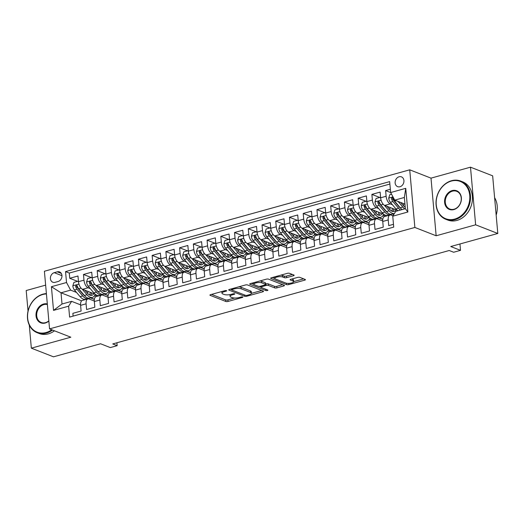 <?xml version="1.0" encoding="UTF-8"?>
<svg xmlns="http://www.w3.org/2000/svg" width="524" height="524" viewBox="0 0 524 524"><rect width="100%" height="100%" fill="white"/><g stroke="black" fill="none" stroke-linecap="round" stroke-linejoin="round"><path stroke-width="0.79" d="M226.525 290.637A1.127 0.341 174.9 0 0 224.973 290.663L210.648 294.639A1.611 0.485 174.9 0 0 209.914 295.123A1.611 0.485 174.9 0 0 210.17 295.353L225.837 301.47A1.611 0.485 174.9 0 0 228.051 301.438L242.376 297.462A1.127 0.341 174.9 0 0 242.894 297.121A1.127 0.341 174.9 0 0 242.71 296.964A1.127 0.341 174.9 0 0 241.158 296.984L239.304 297.501A5.155 1.559 174.9 0 1 232.204 297.612L230.901 297.101A5.155 1.559 174.9 0 1 230.082 296.361A5.155 1.559 174.9 0 1 232.433 294.816L234.287 294.298A1.127 0.341 174.9 0 0 234.798 293.964A1.127 0.341 174.9 0 0 234.621 293.8A1.127 0.341 174.9 0 0 233.069 293.826L231.215 294.337A5.155 1.559 174.9 0 1 224.115 294.449L222.805 293.938A5.155 1.559 174.9 0 1 221.986 293.198A5.155 1.559 174.9 0 1 224.338 291.652L226.191 291.134A1.127 0.341 174.9 0 0 226.702 290.8A1.127 0.341 174.9 0 0 226.525 290.637M399.085 176.771A5.253 4.277 -68.7 0 0 395.181 181.579A5.253 4.277 -68.7 0 0 397.618 186.642A5.253 4.277 -68.7 0 0 399.976 186.741A5.253 4.277 -68.7 0 0 403.88 181.926A5.253 4.277 -68.7 0 0 401.443 176.863A5.253 4.277 -68.7 0 0 399.085 176.771M293.42 275.755A1.611 0.485 174.9 0 0 294.154 275.27A1.611 0.485 174.9 0 0 293.899 275.041L289.503 273.325A1.611 0.485 174.9 0 0 287.29 273.358L271.38 277.779A1.611 0.485 174.9 0 0 270.646 278.257A1.611 0.485 174.9 0 0 270.901 278.493L286.569 284.611A1.611 0.485 174.9 0 0 288.783 284.578L304.693 280.163A1.611 0.485 174.9 0 0 305.427 279.678A1.611 0.485 174.9 0 0 305.171 279.449L299.859 277.373A1.611 0.485 174.9 0 0 297.645 277.406L290.833 279.299A1.611 0.485 174.9 0 0 290.099 279.777A1.611 0.485 174.9 0 0 290.355 280.012L292.988 281.041A4.31 1.303 174.9 0 1 293.676 281.657A4.31 1.303 174.9 0 1 290.65 283.189A4.31 1.303 174.9 0 1 285.776 283.039L275.467 279.01A4.31 1.303 174.9 0 1 274.779 278.395A4.31 1.303 174.9 0 1 277.805 276.862A4.31 1.303 174.9 0 1 282.678 277.013L284.394 277.681A1.611 0.485 174.9 0 0 286.615 277.648L293.42 275.755L293.342 274.825M29.285 325.083L31.342 348.165L53.507 356.824L100.549 343.764L110.302 347.576L117.166 345.67L112.732 343.934L449.212 250.511L453.646 252.247L460.517 250.341L459.948 243.981M475.635 224.809L470.493 167.176L431.003 178.14L436.151 235.774L475.635 224.809L497.8 233.468L450.764 246.529L460.517 250.341M436.151 235.774L414.87 227.455L49.551 328.889L44.402 271.255L409.729 169.822L414.87 227.455M31.342 348.165L70.825 337.201L49.551 328.889M247.577 284.964A1.611 0.485 174.9 0 0 245.363 284.997L229.453 289.418A1.611 0.485 174.9 0 0 228.719 289.896A1.611 0.485 174.9 0 0 228.975 290.132L244.643 296.25A1.611 0.485 174.9 0 0 246.863 296.217L262.766 291.803A1.611 0.485 174.9 0 0 263.5 291.318A1.611 0.485 174.9 0 0 263.245 291.089L247.577 284.964M250.42 283.595L266.323 279.181A1.611 0.485 174.9 0 1 268.543 279.148L284.204 285.266A1.611 0.485 174.9 0 1 284.466 285.495A1.611 0.485 174.9 0 1 283.733 285.98L276.921 287.873A1.611 0.485 174.9 0 1 274.707 287.905L268.353 285.423A1.611 0.485 174.9 0 0 266.133 285.456L261.614 286.713A1.611 0.485 174.9 0 0 260.88 287.191A1.611 0.485 174.9 0 0 261.135 287.427L267.751 290.008A1.127 0.341 174.9 0 1 267.934 290.172A1.127 0.341 174.9 0 1 267.142 290.571A1.127 0.341 174.9 0 1 265.865 290.532L249.941 284.309A1.611 0.485 174.9 0 1 249.686 284.08A1.611 0.485 174.9 0 1 250.42 283.595M470.493 167.176L492.658 175.835L497.8 233.468M45.647 285.135L26.2 290.532L28.034 311.066M390.347 189.262L385.618 190.579L390.655 192.55L405.746 188.326L407.862 212.004L392.751 216.196L393.727 227.102L69.607 317.092L68.637 306.186L53.527 310.385L51.418 286.707L66.522 282.515L70.622 290.126L76.517 292.431M392.397 204.727L390.229 203.882A6.563 3.249 -105.5 0 1 386.123 196.264L380.634 197.79L380.123 192.105L371.883 194.391L379.749 197.463M378.662 208.539L376.494 207.694A6.563 3.249 -105.5 0 1 372.387 200.076L366.898 201.602L366.387 195.917L358.147 198.203L366.014 201.275M364.927 212.358L362.759 211.506A6.563 3.249 -105.5 0 1 358.658 203.888L353.163 205.415L352.659 199.729L344.412 202.022L352.279 205.094M351.191 216.17L349.023 215.318A6.563 3.249 -105.5 0 1 344.923 207.707L339.428 209.227L338.923 203.541L330.683 205.834L338.543 208.906M337.463 219.982L335.294 219.137A6.563 3.249 -105.5 0 1 331.188 211.519L325.692 213.045L325.188 207.36L316.948 209.646L324.808 212.718M323.727 223.794L321.559 222.949A6.563 3.249 -105.5 0 1 317.452 215.331L311.963 216.857L311.452 211.172L303.213 213.458L311.079 216.53M309.992 227.606L307.824 226.761A6.563 3.249 -105.5 0 1 303.724 219.143L298.228 220.669L297.717 214.984L289.477 217.27L297.344 220.342M296.257 231.418L294.088 230.573A6.563 3.249 -105.5 0 1 289.988 222.955L284.493 224.482L283.988 218.796L275.748 221.082L283.608 224.154M282.528 235.237L280.353 234.385A6.563 3.249 -105.5 0 1 276.253 226.768L270.757 228.294L270.253 222.608L262.013 224.901L269.873 227.973M268.792 239.049L266.624 238.197A6.563 3.249 -105.5 0 1 262.517 230.586L257.029 232.106L256.518 226.42L248.278 228.713L256.144 231.785M255.057 242.861L252.889 242.016A6.563 3.249 -105.5 0 1 248.789 234.398L243.293 235.924L242.782 230.239L234.542 232.525L242.409 235.597M241.322 246.673L239.154 245.828A6.563 3.249 -105.5 0 1 235.053 238.21L229.558 239.737L229.054 234.051L220.814 236.337L228.674 239.409M227.586 250.485L225.418 249.64A6.563 3.249 -105.5 0 1 221.318 242.023L215.823 243.549L215.318 237.863L207.078 240.149L214.938 243.221M213.858 254.297L211.689 253.452A6.563 3.249 -105.5 0 1 207.583 245.835L202.094 247.361L201.583 241.675L193.343 243.961L201.203 247.033M200.122 258.116L197.954 257.264A6.563 3.249 -105.5 0 1 193.847 249.647L188.358 251.173L187.847 245.487L179.608 247.78L187.474 250.852M186.387 261.928L184.219 261.076A6.563 3.249 -105.5 0 1 180.118 253.465L174.623 254.985L174.112 249.3L165.872 251.592L173.739 254.664M172.651 265.74L170.483 264.889A6.563 3.249 -105.5 0 1 166.383 257.277L160.888 258.804L160.383 253.118L152.143 255.404L160.003 258.476M158.923 269.552L156.748 268.707A6.563 3.249 -105.5 0 1 152.648 261.09L147.152 262.616L146.648 256.93L138.408 259.216L146.268 262.288M145.187 273.364L143.019 272.519A6.563 3.249 -105.5 0 1 138.912 264.902L133.423 266.428L132.913 260.742L124.673 263.028L132.539 266.1M131.452 277.176L129.284 276.331A6.563 3.249 -105.5 0 1 125.184 268.714L119.688 270.24L119.177 264.555L110.937 266.84L118.804 269.912M117.717 280.988L115.549 280.144A6.563 3.249 -105.5 0 1 111.448 272.526L105.953 274.052L105.448 268.367L97.209 270.659L105.069 273.731M103.981 284.807L101.813 283.956A6.563 3.249 -105.5 0 1 97.713 276.344L92.217 277.864L91.713 272.179L83.473 274.471L83.978 280.157A6.563 3.249 74.5 0 0 88.084 287.768L90.252 288.619M91.333 277.543L83.473 274.471M73.118 316.116L72.869 313.326L81.109 311.04L80.598 305.354A6.563 3.249 74.5 0 1 82.392 300.416L87.881 298.896A6.563 3.249 74.5 0 0 86.093 303.828L86.598 309.514L94.837 307.228L94.333 301.542A6.563 3.249 74.5 0 1 96.121 296.604L101.617 295.077A6.563 3.249 -105.5 0 1 102.815 295.176L108.029 297.213M101.617 295.077A6.563 3.249 -105.5 0 0 99.829 300.016L100.333 305.702L108.573 303.416L108.068 297.73A6.563 3.249 74.5 0 1 109.857 292.792L115.352 291.265A6.563 3.249 -105.5 0 1 116.551 291.357L121.765 293.394M115.352 291.265A6.563 3.249 -105.5 0 0 113.557 296.204L114.068 301.889L122.308 299.604L121.797 293.918A6.563 3.249 74.5 0 1 123.592 288.979L129.087 287.453A6.563 3.249 -105.5 0 1 130.286 287.545L135.5 289.582M129.087 287.453A6.563 3.249 -105.5 0 0 127.293 292.392L127.804 298.077L136.043 295.791L135.533 290.106A6.563 3.249 74.5 0 1 137.327 285.167L142.816 283.641A6.563 3.249 -105.5 0 1 144.021 283.733L149.235 285.77M142.816 283.641A6.563 3.249 -105.5 0 0 141.028 288.58L141.532 294.265L149.772 291.973L149.268 286.287A6.563 3.249 74.5 0 1 151.056 281.355L156.552 279.829A6.563 3.249 -105.5 0 1 157.75 279.921L162.971 281.958M156.552 279.829A6.563 3.249 -105.5 0 0 154.763 284.768L155.268 290.453L163.508 288.161L163.003 282.475A6.563 3.249 74.5 0 1 164.791 277.537L170.287 276.017A6.563 3.249 -105.5 0 1 171.486 276.109L176.699 278.146M170.287 276.017A6.563 3.249 -105.5 0 0 168.492 280.949L169.003 286.635L177.243 284.349L176.739 278.663A6.563 3.249 74.5 0 1 178.527 273.724L184.022 272.198A6.563 3.249 -105.5 0 1 185.221 272.297L190.435 274.334M184.022 272.198A6.563 3.249 -105.5 0 0 182.228 277.137L182.738 282.822L190.978 280.537L190.467 274.851A6.563 3.249 74.5 0 1 192.262 269.912L197.751 268.386A6.563 3.249 -105.5 0 1 198.956 268.478L204.17 270.515M197.751 268.386A6.563 3.249 -105.5 0 0 195.963 273.325L196.474 279.01L204.714 276.724L204.203 271.039A6.563 3.249 74.5 0 1 205.998 266.1L211.486 264.574A6.563 3.249 -105.5 0 1 212.685 264.666L217.905 266.703M211.486 264.574A6.563 3.249 -105.5 0 0 209.698 269.513L210.203 275.198L218.442 272.912L217.938 267.227A6.563 3.249 74.5 0 1 219.726 262.288L225.222 260.762A6.563 3.249 -105.5 0 1 226.42 260.854L231.634 262.891M225.222 260.762A6.563 3.249 -105.5 0 0 223.434 265.701L223.938 271.386L232.178 269.094L231.673 263.408A6.563 3.249 74.5 0 1 233.462 258.476L238.957 256.95A6.563 3.249 -105.5 0 1 240.156 257.042L245.37 259.079M238.957 256.95A6.563 3.249 -105.5 0 0 237.162 261.889L237.673 267.574L245.913 265.282L245.402 259.596A6.563 3.249 74.5 0 1 247.197 254.657L252.692 253.138A6.563 3.249 -105.5 0 1 253.891 253.23L259.105 255.267M252.692 253.138A6.563 3.249 -105.5 0 0 250.898 258.07L251.409 263.755L259.649 261.469L259.138 255.784A6.563 3.249 74.5 0 1 260.932 250.845L266.421 249.319A6.563 3.249 -105.5 0 1 267.62 249.417L272.84 251.454M266.421 249.319A6.563 3.249 -105.5 0 0 264.633 254.258L265.137 259.943L273.377 257.657L272.873 251.972A6.563 3.249 74.5 0 1 274.661 247.033L280.157 245.507A6.563 3.249 -105.5 0 1 281.355 245.599L286.576 247.642M280.157 245.507A6.563 3.249 -105.5 0 0 278.368 250.446L278.873 256.131L287.113 253.845L286.608 248.16A6.563 3.249 74.5 0 1 288.397 243.221L293.892 241.695A6.563 3.249 -105.5 0 1 295.091 241.787L300.304 243.824M293.892 241.695A6.563 3.249 -105.5 0 0 292.097 246.634L292.608 252.319L300.848 250.033L300.344 244.348A6.563 3.249 74.5 0 1 302.132 239.409L307.627 237.883A6.563 3.249 -105.5 0 1 308.826 237.975L314.04 240.012M307.627 237.883A6.563 3.249 -105.5 0 0 305.833 242.822L306.344 248.507L314.583 246.214L314.072 240.529A6.563 3.249 74.5 0 1 315.867 235.597L321.356 234.071A6.563 3.249 -105.5 0 1 322.561 234.163L327.775 236.2M321.356 234.071A6.563 3.249 -105.5 0 0 319.568 239.01L320.072 244.695L328.319 242.402L327.808 236.717A6.563 3.249 74.5 0 1 329.596 231.778L335.091 230.259A6.563 3.249 -105.5 0 1 336.29 230.35L341.51 232.387M335.091 230.259A6.563 3.249 -105.5 0 0 333.303 235.191L333.808 240.876L342.048 238.59L341.543 232.905A6.563 3.249 74.5 0 1 343.331 227.966L348.827 226.44A6.563 3.249 -105.5 0 1 350.025 226.538L355.239 228.575M348.827 226.44A6.563 3.249 -105.5 0 0 347.039 231.379L347.543 237.064L355.783 234.778L355.279 229.093A6.563 3.249 74.5 0 1 357.067 224.154L362.562 222.628A6.563 3.249 -105.5 0 1 363.761 222.72L368.975 224.763M362.562 222.628A6.563 3.249 -105.5 0 0 360.767 227.567L361.278 233.252L369.518 230.966L369.007 225.281A6.563 3.249 74.5 0 1 370.802 220.342L376.298 218.816A6.563 3.249 -105.5 0 1 377.496 218.908L382.71 220.945M376.298 218.816A6.563 3.249 -105.5 0 0 374.503 223.755L375.014 229.44L383.254 227.154L382.743 221.469A6.563 3.249 74.5 0 1 384.537 216.53L390.026 215.004A6.563 3.249 -105.5 0 1 391.225 215.095L393.007 215.79M380.634 197.79A6.563 3.249 74.5 0 0 384.734 205.408L397.369 210.347M366.898 201.602A6.563 3.249 74.5 0 0 370.999 209.22L383.634 214.159M387.092 215.508L387.557 215.692M392.679 214.015L393.825 214.467M353.163 205.415A6.563 3.249 74.5 0 0 357.263 213.032L369.905 217.971A12.55 6.216 74.5 0 1 367.088 221.121A12.55 6.216 74.5 0 1 361.639 218.482L359.025 219.209L353.379 212.541A4.349 2.155 -105.5 0 1 351.977 209.639L350.884 208.919L350.333 210.098A4.349 2.155 74.5 0 0 351.735 212.999L357.381 219.667A12.55 6.216 74.5 0 0 362.831 222.307A12.55 6.216 74.5 0 0 363.623 221.96M373.357 219.32L373.822 219.504M382.703 220.669L382.284 220.781M378.944 217.833L382.782 219.327M339.428 209.227A6.563 3.249 74.5 0 0 343.534 216.844L356.169 221.783M359.621 223.132L360.093 223.316M368.968 224.482L368.555 224.593M365.208 221.645L369.047 223.145M325.692 213.045A6.563 3.249 74.5 0 0 329.799 220.656L342.434 225.595M345.886 226.944L346.357 227.128M355.233 228.294L354.82 228.412M351.473 225.458L355.311 226.958M311.963 216.857A6.563 3.249 74.5 0 0 316.064 224.475L328.699 229.407A12.55 6.216 74.5 0 1 325.889 232.564A12.55 6.216 74.5 0 1 320.439 229.925L317.826 230.652L312.18 223.984A4.349 2.155 -105.5 0 1 310.778 221.076L309.684 220.362L309.127 221.534A4.349 2.155 74.5 0 0 310.529 224.442L316.182 231.104A12.55 6.216 74.5 0 0 321.631 233.743A12.55 6.216 74.5 0 0 322.424 233.403M332.157 230.757L332.622 230.94M341.497 232.106L341.085 232.224M337.744 229.27L341.576 230.77M298.228 220.669A6.563 3.249 74.5 0 0 302.328 228.287L314.963 233.219M318.422 234.575L318.887 234.752M327.769 235.918L327.349 236.036M324.009 233.082L327.847 234.582M284.493 224.482A6.563 3.249 74.5 0 0 288.593 232.099L301.235 237.038A12.55 6.216 74.5 0 1 298.425 240.189A12.55 6.216 74.5 0 1 292.968 237.549L290.362 238.276L284.715 231.608A4.349 2.155 -105.5 0 1 283.307 228.706L282.213 227.986L281.663 229.158A4.349 2.155 74.5 0 0 283.065 232.067L288.711 238.734A12.55 6.216 74.5 0 0 294.167 241.368A12.55 6.216 74.5 0 0 294.96 241.027M304.686 238.387L305.151 238.571M314.033 239.73L313.621 239.848M310.274 236.894L314.112 238.394M270.757 228.294A6.563 3.249 74.5 0 0 274.864 235.911L287.499 240.85M290.951 242.199L291.423 242.383M300.298 243.549L299.885 243.66M296.538 240.713L300.376 242.206M257.029 232.106A6.563 3.249 74.5 0 0 261.129 239.723L273.764 244.662M277.222 246.011L277.687 246.195M286.562 247.361L286.15 247.472M282.809 244.525L286.641 246.025M243.293 235.924A6.563 3.249 74.5 0 0 247.393 243.536L260.028 248.474A12.55 6.216 74.5 0 1 257.219 251.625A12.55 6.216 74.5 0 1 251.769 248.992L249.155 249.712L243.509 243.044A4.349 2.155 -105.5 0 1 242.108 240.143L241.014 239.429L240.457 240.601A4.349 2.155 74.5 0 0 241.865 243.503L247.511 250.171A12.55 6.216 74.5 0 0 252.961 252.81A12.55 6.216 74.5 0 0 253.754 252.463M263.487 249.824L263.952 250.007M272.834 251.173L272.414 251.284M269.074 248.337L272.906 249.837M229.558 239.737A6.563 3.249 74.5 0 0 233.658 247.354L246.3 252.286M249.752 253.636L250.217 253.819M259.098 254.985L258.679 255.103M255.339 252.149L259.177 253.649M215.823 243.549A6.563 3.249 74.5 0 0 219.929 251.166L232.564 256.098M236.016 257.454L236.488 257.631M245.363 258.797L244.95 258.915M241.603 255.961L245.442 257.461M202.094 247.361A6.563 3.249 74.5 0 0 206.194 254.978L218.829 259.917M222.287 261.266L222.752 261.45M231.628 262.609L231.215 262.727M227.868 259.773L231.706 261.273M188.358 251.173A6.563 3.249 74.5 0 0 192.459 258.791L205.094 263.729M208.552 265.079L209.017 265.262M217.892 266.428L217.48 266.539M214.139 263.592L217.971 265.085M174.623 254.985A6.563 3.249 74.5 0 0 178.723 262.603L191.358 267.541M194.817 268.891L195.282 269.074M204.163 270.24L203.744 270.351M200.404 267.404L204.242 268.904M160.888 258.804A6.563 3.249 74.5 0 0 164.995 266.415L177.629 271.353A12.55 6.216 74.5 0 1 174.82 274.504A12.55 6.216 74.5 0 1 169.363 271.871L166.756 272.591L161.11 265.923A4.349 2.155 -105.5 0 1 159.702 263.022L158.608 262.308L158.058 263.48A4.349 2.155 74.5 0 0 159.46 266.382L165.106 273.05A12.55 6.216 74.5 0 0 170.562 275.69A12.55 6.216 74.5 0 0 171.355 275.342M181.081 272.703L181.553 272.886M190.428 274.052L190.016 274.163M186.668 271.216L190.507 272.716M147.152 262.616A6.563 3.249 74.5 0 0 151.259 270.233L163.894 275.166M167.346 276.515L167.818 276.698M176.693 277.864L176.28 277.982M172.933 275.028L176.771 276.528M133.423 266.428A6.563 3.249 74.5 0 0 137.524 274.045L150.159 278.978M153.617 280.333L154.082 280.51M162.957 281.676L162.545 281.794M159.204 278.84L163.036 280.34M119.688 270.24A6.563 3.249 74.5 0 0 123.788 277.858L136.423 282.796A12.55 6.216 74.5 0 1 133.613 285.947A12.55 6.216 74.5 0 1 128.164 283.307L125.55 284.034L119.904 277.366A4.349 2.155 -105.5 0 1 118.503 274.458L117.409 273.744L116.859 274.917A4.349 2.155 74.5 0 0 118.26 277.825L123.906 284.493A12.55 6.216 74.5 0 0 129.356 287.126A12.55 6.216 74.5 0 0 130.148 286.785M139.882 284.146L140.347 284.329M149.229 285.488L148.809 285.606M145.469 282.652L149.301 284.152M105.953 274.052A6.563 3.249 74.5 0 0 110.053 281.67L122.695 286.608M126.146 287.958L126.612 288.141M135.493 289.307L135.081 289.418M131.734 286.471L135.572 287.964M92.217 277.864A6.563 3.249 74.5 0 0 96.324 285.482L108.959 290.42A12.55 6.216 74.5 0 1 106.149 293.571A12.55 6.216 74.5 0 1 100.693 290.938L98.086 291.658L92.44 284.991A4.349 2.155 -105.5 0 1 91.038 282.089L89.938 281.368L89.388 282.547A4.349 2.155 74.5 0 0 90.79 285.449L96.436 292.117A12.55 6.216 74.5 0 0 101.892 294.757A12.55 6.216 74.5 0 0 102.684 294.409M112.411 291.77L112.883 291.953M121.758 293.119L121.345 293.23M117.998 290.283L121.837 291.783M55.105 282.331L58.125 281.493A5.083 4.14 -68.7 0 0 61.911 276.829A5.083 4.14 -68.7 0 0 59.546 271.923A5.083 4.14 -68.7 0 0 57.267 271.832L54.241 272.67A5.083 4.14 -68.7 0 0 50.461 277.334A5.083 4.14 -68.7 0 0 52.826 282.24A5.083 4.14 -68.7 0 0 55.105 282.331M392.751 216.196L395.744 211.355L405.36 208.683L404.358 197.469L394.742 200.135L390.642 192.524L389.666 181.618L65.546 271.609L66.522 282.515M104.269 294.095L108.101 295.595M389.882 184.048L69.273 273.063L69.738 278.283L77.978 275.997L78.489 281.683A6.563 3.249 74.5 0 0 82.589 289.294L95.224 294.233M98.682 295.582L99.147 295.765M108.023 296.931L107.61 297.043M94.3 301.025L89.08 298.988A6.563 3.249 74.5 0 0 87.881 298.896M390.026 215.004A6.563 3.249 -105.5 0 0 388.238 219.942L388.743 225.628L393.478 224.311M97.713 276.344L97.209 270.659M111.448 272.526L110.937 266.84M125.184 268.714L124.673 263.028M138.912 264.902L138.408 259.216M152.648 261.09L152.143 255.404M166.383 257.277L165.872 251.592M180.118 253.465L179.608 247.78M193.847 249.647L193.343 243.961M207.583 245.835L207.078 240.149M221.318 242.023L220.814 236.337M235.053 238.21L234.542 232.525M248.789 234.398L248.278 228.713M262.517 230.586L262.013 224.901M276.253 226.768L275.748 221.082M289.988 222.955L289.477 217.27M303.724 219.143L303.213 213.458M317.452 215.331L316.948 209.646M331.188 211.519L330.683 205.834M344.923 207.707L344.412 202.022M358.658 203.888L358.147 198.203M372.387 200.076L371.883 194.391M386.123 196.264L385.618 190.579M394.742 200.135L404.954 204.124M90.534 297.907L94.366 299.407M70.622 290.126L61.013 292.798L62.009 304.012L71.624 301.346L68.637 306.186M81.639 300.861L61.013 292.798L51.418 286.707M94.287 300.743L93.875 300.861M80.565 304.837L71.624 301.346M431.003 178.14L409.729 169.822M117.166 345.67L116.911 342.775M94.196 296.165L97.123 295.353M94.392 299.263L90.757 297.848M77.604 281.355L69.738 278.283M69.273 273.063L65.546 271.609M107.931 292.353L110.859 291.541M108.121 295.451L104.492 294.029M121.856 291.639L118.228 290.217M121.666 288.541L124.594 287.728M135.592 287.827L131.956 286.405M135.402 284.728L138.323 283.91M149.327 284.015L145.692 282.593M149.13 280.91L152.058 280.098M163.062 280.196L159.427 278.781M162.866 277.098L165.794 276.286M176.791 276.384L173.162 274.969M176.601 273.286L179.529 272.473M190.526 272.572L186.898 271.15M190.336 269.474L193.264 268.661M204.262 268.76L200.627 267.338M204.065 265.661L206.993 264.849M217.997 264.947L214.362 263.526M217.801 261.849L220.728 261.037M231.726 261.135L228.097 259.714M231.536 258.031L234.464 257.219M245.461 257.317L241.833 255.902M245.271 254.219L248.199 253.406M259.197 253.505L255.561 252.09M259.007 250.407L261.928 249.594M272.932 249.693L269.297 248.271M272.735 246.594L275.663 245.782M286.661 245.88L283.032 244.459M286.471 242.782L289.399 241.97M300.396 242.068L296.767 240.647M300.206 238.97L303.134 238.158M314.131 238.256L310.496 236.835M313.942 235.152L316.869 234.339M327.867 234.438L324.232 233.023M327.67 231.339L330.598 230.527M341.602 230.626L337.967 229.211M341.406 227.527L344.334 226.715M355.331 226.813L351.702 225.392M355.141 223.715L358.069 222.903M369.066 223.001L365.438 221.58M368.876 219.903L371.804 219.091M382.802 219.189L379.166 217.768M382.605 216.091L385.533 215.279M393.897 214.342L392.902 213.956M62.009 304.012L53.527 310.385M405.746 188.326L404.358 197.469M407.862 212.004L405.36 208.683M221.855 291.527A5.155 1.559 174.9 0 0 221.849 291.639L221.986 293.198M229.964 294.619A5.155 1.559 174.9 0 0 229.944 294.802L230.082 296.361M211.552 294.39L225.7 299.918A1.611 0.485 174.9 0 0 227.914 299.879L234.621 298.018M251.422 293.355L261.725 290.493M230.357 289.169L231.628 289.661M232.158 289.484A1.127 0.341 174.9 0 0 231.641 289.818A1.127 0.341 174.9 0 0 231.824 289.982L245.573 295.353A1.127 0.341 174.9 0 0 247.125 295.326L249.077 294.789A5.155 1.559 174.9 0 0 251.428 293.243A5.155 1.559 174.9 0 0 250.61 292.503L241.21 288.829A5.155 1.559 174.9 0 0 234.11 288.94L232.158 289.484L232.086 288.685M251.428 293.243L251.291 291.685A5.155 1.559 174.9 0 0 250.472 290.944L250.61 292.503M238.656 286.864A5.155 1.559 174.9 0 1 241.073 287.27L250.472 290.944M282.691 284.676L276.783 286.314L276.921 287.873M265.603 284.008L265.996 283.897A1.611 0.485 174.9 0 1 268.209 283.864L274.563 286.346A1.611 0.485 174.9 0 0 276.783 286.314M260.873 287.08L259.138 286.399M253.891 284.349L251.317 283.346M261.758 282.849A4.31 1.303 174.9 0 0 256.884 282.705A4.31 1.303 174.9 0 0 253.858 284.231A4.31 1.303 174.9 0 0 254.546 284.846L258.181 286.268A1.611 0.485 174.9 0 0 260.395 286.235L264.915 284.984A1.611 0.485 174.9 0 0 265.648 284.499A1.611 0.485 174.9 0 0 265.393 284.263L261.758 282.849L261.62 281.29A4.31 1.303 174.9 0 0 259.897 280.962M265.648 284.499L265.511 282.94A1.611 0.485 174.9 0 0 265.255 282.711L265.393 284.263M261.62 281.29L265.255 282.711M280.903 275.133A4.31 1.303 174.9 0 1 282.541 275.454L284.257 276.122A1.611 0.485 174.9 0 0 286.477 276.089L292.379 274.452M293.676 281.657L293.538 280.098A4.31 1.303 174.9 0 0 292.851 279.482L292.988 281.041M291.737 279.043L292.851 279.482M293.669 281.624L303.651 278.853M272.284 277.524L274.812 278.513M78.521 282.017L78.043 281.231L73.923 282.377L72.829 285.875A4.349 2.155 74.5 0 0 74.447 289.988L80.093 296.656A12.55 6.216 74.5 0 0 85.55 299.289L88.156 298.569A12.55 6.216 74.5 0 0 88.949 298.221M87.639 293.506A10.421 5.161 74.5 0 0 87.881 291.364M82.17 289.091L86.958 294.75A12.55 6.216 74.5 0 0 92.414 297.383A12.55 6.216 74.5 0 0 95.244 294.246M84.79 290.158L87.318 293.139A10.421 5.161 74.5 0 0 91.844 295.333A10.421 5.161 74.5 0 0 93.763 293.663M92.414 297.383L89.807 298.11A12.55 6.216 -105.5 0 1 84.351 295.471L78.705 288.803A4.349 2.155 -105.5 0 1 77.303 285.901L76.203 285.187L75.653 286.359A4.349 2.155 74.5 0 0 77.054 289.261L82.7 295.929A12.55 6.216 74.5 0 0 88.156 298.569M91.399 293.912A12.55 6.216 74.5 0 0 91.562 292.805M90.331 292.32A10.421 5.161 -105.5 0 1 89.447 294.953M84.626 295.791A10.421 5.161 -105.5 0 1 83.061 294.324L77.414 287.656A2.214 1.094 -105.5 0 1 76.93 286.857L75.653 286.359M90.442 295.339A10.421 5.161 74.5 0 0 91.759 292.877M78.043 281.231L78.462 281.395M46.433 293.964A20.017 16.303 -68.7 0 0 42.713 294.521A20.017 16.303 -68.7 0 0 27.654 318.179A20.017 16.303 -68.7 0 0 46.105 332.53A20.017 16.303 -68.7 0 0 51.778 329.76M52.518 330.048A20.508 16.703 111.3 0 1 46.413 333.1A20.508 16.703 111.3 0 1 37.211 332.727A20.508 16.703 111.3 0 1 27.68 312.946A20.508 16.703 111.3 0 1 42.935 294.161A20.508 16.703 111.3 0 1 46.4 293.597M48.85 321.042A10.008 8.148 111.3 0 1 45.254 323.026A10.008 8.148 111.3 0 1 36.032 315.848A10.008 8.148 111.3 0 1 43.564 304.025A10.008 8.148 111.3 0 1 47.324 303.966M47.376 304.523A9.517 7.749 -68.7 0 0 43.872 304.595A9.517 7.749 -68.7 0 0 36.791 313.313A9.517 7.749 -68.7 0 0 41.213 322.489A9.517 7.749 -68.7 0 0 45.483 322.66A9.517 7.749 -68.7 0 0 48.83 320.832M54.47 330.808A20.508 16.703 111.3 0 1 48.365 333.86A20.508 16.703 111.3 0 1 39.162 333.493L37.211 332.727M451.295 181.081A20.017 16.303 -68.7 0 0 436.237 204.733A20.017 16.303 -68.7 0 0 454.688 219.084A20.017 16.303 -68.7 0 0 469.746 195.432A20.017 16.303 -68.7 0 0 451.295 181.081M454.996 219.654A20.508 16.703 111.3 0 1 445.793 219.287A20.508 16.703 111.3 0 1 436.263 199.506A20.508 16.703 111.3 0 1 451.518 180.714A20.508 16.703 111.3 0 1 460.72 181.088A20.508 16.703 111.3 0 1 470.257 200.869A20.508 16.703 111.3 0 1 454.996 219.654M452.147 190.579A10.008 8.148 111.3 0 1 461.369 197.758A10.008 8.148 111.3 0 1 453.836 209.587A10.008 8.148 111.3 0 1 444.614 202.408A10.008 8.148 111.3 0 1 452.147 190.579M454.066 209.22A9.517 7.749 -68.7 0 0 461.146 200.502A9.517 7.749 -68.7 0 0 456.718 191.326A9.517 7.749 -68.7 0 0 452.454 191.155A9.517 7.749 -68.7 0 0 445.374 199.873A9.517 7.749 -68.7 0 0 449.795 209.05A9.517 7.749 -68.7 0 0 454.066 209.22M460.72 181.088L462.672 181.848A20.508 16.703 111.3 0 1 472.203 201.629A20.508 16.703 111.3 0 1 456.948 220.421A20.508 16.703 111.3 0 1 447.745 220.047L445.793 219.287M494.604 197.666A20.508 16.703 111.3 0 1 496.163 215.109M92.257 278.205L91.779 277.419L87.659 278.565L86.565 282.056A4.349 2.155 74.5 0 0 88.183 286.176L93.829 292.844A12.55 6.216 74.5 0 0 99.278 295.477L101.892 294.757M101.374 289.693A10.421 5.161 74.5 0 0 101.617 287.552M95.905 285.279L100.693 290.938M98.525 286.34L101.053 289.327A10.421 5.161 74.5 0 0 105.579 291.514A10.421 5.161 74.5 0 0 107.499 289.851M105.127 290.099A12.55 6.216 74.5 0 0 105.298 288.993M106.149 293.571L103.536 294.298A12.55 6.216 -105.5 0 1 98.086 291.658M104.066 288.508A10.421 5.161 -105.5 0 1 103.182 291.141M98.361 291.979A10.421 5.161 -105.5 0 1 96.796 290.512L91.15 283.844A2.214 1.094 -105.5 0 1 90.665 283.045L89.388 282.547M104.178 291.527A10.421 5.161 74.5 0 0 105.494 289.065M91.779 277.419L92.191 277.582M105.986 274.393L105.514 273.607L101.394 274.746L100.3 278.244A4.349 2.155 74.5 0 0 101.918 282.364L107.564 289.025A12.55 6.216 74.5 0 0 113.014 291.665L115.627 290.938A12.55 6.216 74.5 0 0 116.42 290.597M115.103 285.875A10.421 5.161 74.5 0 0 115.352 283.739M109.634 281.467L114.428 287.119A12.55 6.216 74.5 0 0 119.885 289.759A12.55 6.216 74.5 0 0 122.708 286.621M112.254 282.528L114.782 285.514A10.421 5.161 74.5 0 0 119.308 287.702A10.421 5.161 74.5 0 0 121.234 286.038M119.885 289.759L117.271 290.486A12.55 6.216 -105.5 0 1 111.822 287.846L106.175 281.178A4.349 2.155 -105.5 0 1 104.767 278.277L103.673 277.556L103.123 278.729A4.349 2.155 74.5 0 0 104.525 281.637L110.171 288.305A12.55 6.216 74.5 0 0 115.627 290.938M118.863 286.287A12.55 6.216 74.5 0 0 119.033 285.174M117.802 284.696A10.421 5.161 -105.5 0 1 116.911 287.329M112.097 288.161A10.421 5.161 -105.5 0 1 110.525 286.7L104.879 280.032A2.214 1.094 -105.5 0 1 104.4 279.233L103.123 278.729M117.907 287.715A10.421 5.161 74.5 0 0 119.23 285.252M105.514 273.607L105.927 273.764M119.721 270.581L119.249 269.794L115.129 270.934L114.035 274.432A4.349 2.155 74.5 0 0 115.647 278.545L121.293 285.213A12.55 6.216 74.5 0 0 126.749 287.853L129.356 287.126M128.839 282.063A10.421 5.161 74.5 0 0 129.081 279.927M123.369 277.654L128.164 283.307M125.989 278.716L128.518 281.702A10.421 5.161 74.5 0 0 133.044 283.89A10.421 5.161 74.5 0 0 134.969 282.226M132.598 282.469A12.55 6.216 74.5 0 0 132.768 281.362M133.613 285.947L131.007 286.667A12.55 6.216 -105.5 0 1 125.55 284.034M131.537 280.884A10.421 5.161 -105.5 0 1 130.646 283.517M125.832 284.349A10.421 5.161 -105.5 0 1 124.26 282.881L118.614 276.214A2.214 1.094 -105.5 0 1 118.129 275.414L116.859 274.917M131.642 283.903A10.421 5.161 74.5 0 0 132.965 281.44M119.249 269.794L119.662 269.952M133.456 266.762L132.985 265.976L128.858 267.122L127.764 270.62A4.349 2.155 74.5 0 0 129.382 274.733L135.028 281.401A12.55 6.216 74.5 0 0 140.484 284.041L143.091 283.314A12.55 6.216 74.5 0 0 143.884 282.973M142.574 278.251A10.421 5.161 74.5 0 0 142.816 276.109M137.105 273.836L141.893 279.495A12.55 6.216 74.5 0 0 147.349 282.135A12.55 6.216 74.5 0 0 150.178 278.997M139.725 274.904L142.253 277.89A10.421 5.161 74.5 0 0 146.779 280.078A10.421 5.161 74.5 0 0 148.705 278.408M147.349 282.135L144.742 282.855A12.55 6.216 -105.5 0 1 139.286 280.222L133.64 273.554A4.349 2.155 -105.5 0 1 132.238 270.646L131.144 269.932L130.587 271.104A4.349 2.155 74.5 0 0 131.989 274.013L137.635 280.681A12.55 6.216 74.5 0 0 143.091 283.314M146.334 278.657A12.55 6.216 74.5 0 0 146.497 277.55M145.266 277.072A10.421 5.161 -105.5 0 1 144.382 279.698M139.561 280.537A10.421 5.161 -105.5 0 1 137.995 279.069L132.349 272.401A2.214 1.094 -105.5 0 1 131.865 271.602L130.587 271.104M145.377 280.085A10.421 5.161 74.5 0 0 146.694 277.628M132.985 265.976L133.397 266.14M147.192 262.95L146.713 262.164L142.594 263.31L141.5 266.808A4.349 2.155 74.5 0 0 143.118 270.921L148.764 277.589A12.55 6.216 74.5 0 0 154.22 280.229L156.827 279.502A12.55 6.216 74.5 0 0 157.619 279.154M156.309 274.438A10.421 5.161 74.5 0 0 156.552 272.297M150.84 270.024L155.628 275.683A12.55 6.216 74.5 0 0 161.084 278.316A12.55 6.216 74.5 0 0 163.907 275.179M153.46 271.091L155.988 274.078A10.421 5.161 74.5 0 0 160.514 276.266A10.421 5.161 74.5 0 0 162.433 274.596M161.084 278.316L158.477 279.043A12.55 6.216 -105.5 0 1 153.021 276.403L147.375 269.742A4.349 2.155 -105.5 0 1 145.973 266.834L144.873 266.12L144.323 267.292A4.349 2.155 74.5 0 0 145.724 270.194L151.37 276.862A12.55 6.216 74.5 0 0 156.827 279.502M160.062 274.845A12.55 6.216 74.5 0 0 160.233 273.738M159.001 273.259A10.421 5.161 -105.5 0 1 158.117 275.886M153.296 276.724A10.421 5.161 -105.5 0 1 151.731 275.257L146.085 268.589A2.214 1.094 -105.5 0 1 145.6 267.79L144.323 267.292M159.113 276.272A10.421 5.161 74.5 0 0 160.429 273.816M146.713 262.164L147.133 262.327M160.927 259.138L160.449 258.352L156.329 259.498L155.235 262.996A4.349 2.155 74.5 0 0 156.853 267.109L162.499 273.777A12.55 6.216 74.5 0 0 167.949 276.41L170.562 275.69M170.045 270.626A10.421 5.161 74.5 0 0 170.287 268.484M164.575 266.212L169.363 271.871M167.189 267.279L169.717 270.26A10.421 5.161 74.5 0 0 174.25 272.454A10.421 5.161 74.5 0 0 176.169 270.784M173.798 271.032A12.55 6.216 74.5 0 0 173.968 269.925M174.82 274.504L172.206 275.231A12.55 6.216 -105.5 0 1 166.756 272.591M172.737 269.441A10.421 5.161 -105.5 0 1 171.852 272.074M167.032 272.912A10.421 5.161 -105.5 0 1 165.46 271.445L159.813 264.777A2.214 1.094 -105.5 0 1 159.335 263.978L158.058 263.48M172.841 272.46A10.421 5.161 74.5 0 0 174.165 270.004M160.449 258.352L160.861 258.515M174.656 255.326L174.184 254.54L170.064 255.686L168.97 259.177A4.349 2.155 74.5 0 0 170.582 263.297L176.228 269.965A12.55 6.216 74.5 0 0 181.684 272.598L184.291 271.877A12.55 6.216 74.5 0 0 185.083 271.53M183.773 266.814A10.421 5.161 74.5 0 0 184.016 264.672M178.304 262.4L183.099 268.059A12.55 6.216 74.5 0 0 188.548 270.692A12.55 6.216 74.5 0 0 191.378 267.554M180.924 263.461L183.452 266.447A10.421 5.161 74.5 0 0 187.978 268.635A10.421 5.161 74.5 0 0 189.904 266.971M188.548 270.692L185.941 271.419A12.55 6.216 -105.5 0 1 180.485 268.779L174.839 262.111A4.349 2.155 -105.5 0 1 173.437 259.21L172.344 258.489L171.793 259.668A4.349 2.155 74.5 0 0 173.195 262.57L178.841 269.238A12.55 6.216 74.5 0 0 184.291 271.877M187.533 267.22A12.55 6.216 74.5 0 0 187.703 266.113M186.472 265.629A10.421 5.161 -105.5 0 1 185.581 268.262M180.767 269.1A10.421 5.161 -105.5 0 1 179.195 267.633L173.549 260.965A2.214 1.094 -105.5 0 1 173.064 260.166L171.793 259.668M186.577 268.648A10.421 5.161 74.5 0 0 187.9 266.185M174.184 254.54L174.597 254.703M188.391 251.513L187.919 250.727L183.8 251.867L182.699 255.365A4.349 2.155 74.5 0 0 184.317 259.485L189.963 266.146A12.55 6.216 74.5 0 0 195.419 268.786L198.026 268.059A12.55 6.216 74.5 0 0 198.819 267.718M197.509 262.996A10.421 5.161 74.5 0 0 197.751 260.86M192.039 258.587L196.834 264.24A12.55 6.216 74.5 0 0 202.284 266.88A12.55 6.216 74.5 0 0 205.113 263.742M194.659 259.649L197.188 262.635A10.421 5.161 74.5 0 0 201.714 264.823A10.421 5.161 74.5 0 0 203.639 263.159M202.284 266.88L199.677 267.607A12.55 6.216 -105.5 0 1 194.221 264.967L188.575 258.299A4.349 2.155 -105.5 0 1 187.173 255.398L186.079 254.677L185.522 255.856A4.349 2.155 74.5 0 0 186.93 258.758L192.577 265.426A12.55 6.216 74.5 0 0 198.026 268.059M201.268 263.408A12.55 6.216 74.5 0 0 201.439 262.295M200.207 261.817A10.421 5.161 -105.5 0 1 199.317 264.45M194.502 265.282A10.421 5.161 -105.5 0 1 192.93 263.821L187.284 257.153A2.214 1.094 -105.5 0 1 186.799 256.354L185.522 255.856M200.312 264.836A10.421 5.161 74.5 0 0 201.629 262.373M187.919 250.727L188.332 250.885M202.126 247.701L201.648 246.915L197.528 248.055L196.434 251.553A4.349 2.155 74.5 0 0 198.052 255.666L203.698 262.334A12.55 6.216 74.5 0 0 209.155 264.974L211.762 264.247A12.55 6.216 74.5 0 0 212.554 263.906M211.244 259.183A10.421 5.161 74.5 0 0 211.486 257.048M205.775 254.775L210.563 260.428A12.55 6.216 74.5 0 0 216.019 263.068A12.55 6.216 74.5 0 0 218.849 259.93M208.395 255.836L210.923 258.823A10.421 5.161 74.5 0 0 215.449 261.011A10.421 5.161 74.5 0 0 217.368 259.347M216.019 263.068L213.412 263.788A12.55 6.216 -105.5 0 1 207.956 261.155L202.31 254.487A4.349 2.155 -105.5 0 1 200.908 251.579L199.808 250.865L199.258 252.037A4.349 2.155 74.5 0 0 200.659 254.946L206.305 261.614A12.55 6.216 74.5 0 0 211.762 264.247M215.004 259.59A12.55 6.216 74.5 0 0 215.168 258.483M213.936 258.005A10.421 5.161 -105.5 0 1 213.052 260.638M208.231 261.469A10.421 5.161 -105.5 0 1 206.666 260.002L201.019 253.334A2.214 1.094 -105.5 0 1 200.535 252.535L199.258 252.037M214.047 261.024A10.421 5.161 74.5 0 0 215.364 258.561M201.648 246.915L202.067 247.073M215.862 243.883L215.384 243.097L211.264 244.243L210.17 247.741A4.349 2.155 74.5 0 0 211.788 251.854L217.434 258.522A12.55 6.216 74.5 0 0 222.883 261.162L225.497 260.435A12.55 6.216 74.5 0 0 226.289 260.094M224.979 255.371A10.421 5.161 74.5 0 0 225.222 253.23M219.51 250.957L224.298 256.616A12.55 6.216 74.5 0 0 229.754 259.256A12.55 6.216 74.5 0 0 232.577 256.118M222.124 252.024L224.652 255.011A10.421 5.161 74.5 0 0 229.184 257.199A10.421 5.161 74.5 0 0 231.104 255.535M229.754 259.256L227.141 259.976A12.55 6.216 -105.5 0 1 221.691 257.343L216.045 250.675A4.349 2.155 -105.5 0 1 214.643 247.767L213.543 247.053L212.993 248.225A4.349 2.155 74.5 0 0 214.395 251.134L220.041 257.801A12.55 6.216 74.5 0 0 225.497 260.435M228.733 255.778A12.55 6.216 74.5 0 0 228.903 254.671M227.671 254.192A10.421 5.161 -105.5 0 1 226.787 256.826M221.966 257.657A10.421 5.161 -105.5 0 1 220.394 256.19L214.748 249.522A2.214 1.094 -105.5 0 1 214.27 248.723L212.993 248.225M227.783 257.205A10.421 5.161 74.5 0 0 229.099 254.749M215.384 243.097L215.796 243.26M229.591 240.071L229.119 239.285L224.999 240.431L223.905 243.929A4.349 2.155 74.5 0 0 225.517 248.042L231.169 254.71A12.55 6.216 74.5 0 0 236.619 257.349L239.232 256.622A12.55 6.216 74.5 0 0 240.018 256.275M238.708 251.559A10.421 5.161 74.5 0 0 238.957 249.417M233.239 247.145L238.034 252.804A12.55 6.216 74.5 0 0 243.49 255.443A12.55 6.216 74.5 0 0 246.313 252.299M235.859 248.212L238.387 251.199A10.421 5.161 74.5 0 0 242.913 253.387A10.421 5.161 74.5 0 0 244.839 251.717M243.49 255.443L240.876 256.164A12.55 6.216 -105.5 0 1 235.42 253.531L229.774 246.863A4.349 2.155 -105.5 0 1 228.372 243.955L227.278 243.241L226.728 244.413A4.349 2.155 74.5 0 0 228.13 247.321L233.776 253.983A12.55 6.216 74.5 0 0 239.232 256.622M242.468 251.965A12.55 6.216 74.5 0 0 242.638 250.858M241.407 250.38A10.421 5.161 -105.5 0 1 240.516 253.007M235.702 253.845A10.421 5.161 -105.5 0 1 234.13 252.378L228.484 245.71A2.214 1.094 -105.5 0 1 227.999 244.911L226.728 244.413M241.512 253.393A10.421 5.161 74.5 0 0 242.835 250.937M229.119 239.285L229.532 239.448M243.326 236.258L242.854 235.472L238.734 236.619L237.634 240.116A4.349 2.155 74.5 0 0 239.252 244.23L244.898 250.898A12.55 6.216 74.5 0 0 250.354 253.531L252.961 252.81M252.444 247.747A10.421 5.161 74.5 0 0 252.686 245.605M246.974 243.333L251.769 248.992M249.594 244.4L252.123 247.38A10.421 5.161 74.5 0 0 256.649 249.575A10.421 5.161 74.5 0 0 258.574 247.904M256.203 248.153A12.55 6.216 74.5 0 0 256.374 247.046M257.219 251.625L254.612 252.352A12.55 6.216 -105.5 0 1 249.155 249.712M255.142 246.562A10.421 5.161 -105.5 0 1 254.251 249.195M249.437 250.033A10.421 5.161 -105.5 0 1 247.865 248.566L242.219 241.898A2.214 1.094 -105.5 0 1 241.734 241.099L240.457 240.601M255.247 249.581A10.421 5.161 74.5 0 0 256.57 247.125M242.854 235.472L243.267 235.636M257.061 232.446L256.583 231.66L252.463 232.807L251.369 236.298A4.349 2.155 74.5 0 0 252.987 240.418L258.633 247.086A12.55 6.216 74.5 0 0 264.089 249.719L266.696 248.998A12.55 6.216 74.5 0 0 267.489 248.651M266.179 243.935A10.421 5.161 74.5 0 0 266.421 241.793M260.71 239.52L265.498 245.18A12.55 6.216 74.5 0 0 270.954 247.813A12.55 6.216 74.5 0 0 273.783 244.675M263.33 240.582L265.858 243.568A10.421 5.161 74.5 0 0 270.384 245.756A10.421 5.161 74.5 0 0 272.31 244.092M270.954 247.813L268.347 248.54A12.55 6.216 -105.5 0 1 262.891 245.9L257.245 239.232A4.349 2.155 -105.5 0 1 255.843 236.331L254.743 235.61L254.192 236.789A4.349 2.155 74.5 0 0 255.594 239.691L261.24 246.359A12.55 6.216 74.5 0 0 266.696 248.998M269.939 244.341A12.55 6.216 74.5 0 0 270.102 243.234M268.871 242.75A10.421 5.161 -105.5 0 1 267.987 245.383M263.166 246.221A10.421 5.161 -105.5 0 1 261.6 244.754L255.954 238.086A2.214 1.094 -105.5 0 1 255.47 237.287L254.192 236.789M268.982 245.769A10.421 5.161 74.5 0 0 270.299 243.306M256.583 231.66L257.002 231.824M270.797 228.634L270.319 227.848L266.199 228.988L265.105 232.486A4.349 2.155 74.5 0 0 266.723 236.606L272.369 243.267A12.55 6.216 74.5 0 0 277.818 245.907L280.432 245.18A12.55 6.216 74.5 0 0 281.224 244.839M279.914 240.123A10.421 5.161 74.5 0 0 280.157 237.981M274.445 235.708L279.233 241.361A12.55 6.216 74.5 0 0 284.689 244.001A12.55 6.216 74.5 0 0 287.512 240.863M277.065 236.769L279.593 239.756A10.421 5.161 74.5 0 0 284.119 241.944A10.421 5.161 74.5 0 0 286.038 240.28M284.689 244.001L282.076 244.728A12.55 6.216 -105.5 0 1 276.626 242.088L270.98 235.42A4.349 2.155 -105.5 0 1 269.578 232.518L268.478 231.798L267.928 232.977A4.349 2.155 74.5 0 0 269.329 235.879L274.976 242.547A12.55 6.216 74.5 0 0 280.432 245.18M283.667 240.529A12.55 6.216 74.5 0 0 283.838 239.422M282.606 238.937A10.421 5.161 -105.5 0 1 281.722 241.571M276.901 242.402A10.421 5.161 -105.5 0 1 275.336 240.942L269.69 234.274A2.214 1.094 -105.5 0 1 269.205 233.475L267.928 232.977M282.718 241.957A10.421 5.161 74.5 0 0 284.034 239.494M270.319 227.848L270.731 228.006M284.525 224.822L284.054 224.036L279.934 225.176L278.84 228.674A4.349 2.155 74.5 0 0 280.458 232.787L286.104 239.455A12.55 6.216 74.5 0 0 291.554 242.095L294.167 241.368M293.65 236.304A10.421 5.161 74.5 0 0 293.892 234.169M288.18 231.896L292.968 237.549M290.794 232.957L293.322 235.944A10.421 5.161 74.5 0 0 297.855 238.132A10.421 5.161 74.5 0 0 299.774 236.468M297.403 236.71A12.55 6.216 74.5 0 0 297.573 235.603M298.425 240.189L295.811 240.909A12.55 6.216 -105.5 0 1 290.362 238.276M296.342 235.125A10.421 5.161 -105.5 0 1 295.457 237.758M290.637 238.59A10.421 5.161 -105.5 0 1 289.065 237.123L283.418 230.462A2.214 1.094 -105.5 0 1 282.94 229.656L281.663 229.158M296.446 238.145A10.421 5.161 74.5 0 0 297.77 235.682M284.054 224.036L284.466 224.193M298.261 221.004L297.789 220.218L293.669 221.364L292.575 224.862A4.349 2.155 74.5 0 0 294.187 228.975L299.833 235.643A12.55 6.216 74.5 0 0 305.289 238.282L307.896 237.555A12.55 6.216 74.5 0 0 308.688 237.215M307.378 232.492A10.421 5.161 74.5 0 0 307.621 230.35M301.909 228.078L306.704 233.737A12.55 6.216 74.5 0 0 312.153 236.376A12.55 6.216 74.5 0 0 314.983 233.239M304.529 229.145L307.057 232.132A10.421 5.161 74.5 0 0 311.584 234.32A10.421 5.161 74.5 0 0 313.509 232.656M312.153 236.376L309.546 237.097A12.55 6.216 -105.5 0 1 304.09 234.464L298.444 227.796A4.349 2.155 -105.5 0 1 297.043 224.888L295.949 224.174L295.398 225.346A4.349 2.155 74.5 0 0 296.8 228.254L302.446 234.922A12.55 6.216 74.5 0 0 307.896 237.555M311.138 232.898A12.55 6.216 74.5 0 0 311.308 231.791M310.077 231.313A10.421 5.161 -105.5 0 1 309.186 233.946M304.372 234.778A10.421 5.161 -105.5 0 1 302.8 233.311L297.154 226.643A2.214 1.094 -105.5 0 1 296.669 225.844L295.398 225.346M310.182 234.333A10.421 5.161 74.5 0 0 311.505 231.87M297.789 220.218L298.202 220.381M311.996 217.191L311.525 216.405L307.405 217.552L306.304 221.049A4.349 2.155 74.5 0 0 307.922 225.163L313.568 231.831A12.55 6.216 74.5 0 0 319.024 234.47L321.631 233.743M321.114 228.68A10.421 5.161 74.5 0 0 321.356 226.538M315.644 224.265L320.439 229.925M318.264 225.333L320.793 228.32A10.421 5.161 74.5 0 0 325.319 230.508A10.421 5.161 74.5 0 0 327.245 228.837M324.873 229.086A12.55 6.216 74.5 0 0 325.044 227.979M325.889 232.564L323.282 233.285A12.55 6.216 -105.5 0 1 317.826 230.652M323.806 227.501A10.421 5.161 -105.5 0 1 322.922 230.128M318.107 230.966A10.421 5.161 -105.5 0 1 316.535 229.499L310.889 222.831A2.214 1.094 -105.5 0 1 310.404 222.032L309.127 221.534M323.917 230.514A10.421 5.161 74.5 0 0 325.234 228.058M311.525 216.405L311.937 216.569M325.732 213.379L325.253 212.593L321.133 213.74L320.04 217.237A4.349 2.155 74.5 0 0 321.657 221.351L327.303 228.019A12.55 6.216 74.5 0 0 332.76 230.652L335.367 229.931A12.55 6.216 74.5 0 0 336.159 229.584M334.849 224.868A10.421 5.161 74.5 0 0 335.091 222.726M329.38 220.453L334.168 226.113A12.55 6.216 74.5 0 0 339.624 228.746A12.55 6.216 74.5 0 0 342.454 225.608M332 221.521L334.528 224.501A10.421 5.161 74.5 0 0 339.054 226.696A10.421 5.161 74.5 0 0 340.973 225.025M339.624 228.746L337.017 229.473A12.55 6.216 -105.5 0 1 331.561 226.833L325.915 220.172A4.349 2.155 -105.5 0 1 324.513 217.263L323.413 216.55L322.863 217.722A4.349 2.155 74.5 0 0 324.264 220.624L329.91 227.292A12.55 6.216 74.5 0 0 335.367 229.931M338.602 225.274A12.55 6.216 74.5 0 0 338.773 224.167M337.541 223.683A10.421 5.161 -105.5 0 1 336.657 226.316M331.836 227.154A10.421 5.161 -105.5 0 1 330.271 225.687L324.625 219.019A2.214 1.094 -105.5 0 1 324.14 218.22L322.863 217.722M337.653 226.702A10.421 5.161 74.5 0 0 338.969 224.246M325.253 212.593L325.673 212.757M339.467 209.567L338.989 208.781L334.869 209.928L333.775 213.419A4.349 2.155 74.5 0 0 335.393 217.539L341.039 224.207A12.55 6.216 74.5 0 0 346.488 226.84L349.102 226.119A12.55 6.216 74.5 0 0 349.894 225.772M348.584 221.056A10.421 5.161 74.5 0 0 348.827 218.914M343.115 216.641L347.903 222.3A12.55 6.216 74.5 0 0 353.359 224.934A12.55 6.216 74.5 0 0 356.182 221.796M345.729 217.702L348.257 220.689A10.421 5.161 74.5 0 0 352.79 222.877A10.421 5.161 74.5 0 0 354.709 221.213M353.359 224.934L350.746 225.661A12.55 6.216 -105.5 0 1 345.296 223.021L339.65 216.353A4.349 2.155 -105.5 0 1 338.242 213.451L337.148 212.731L336.598 213.91A4.349 2.155 74.5 0 0 338 216.812L343.646 223.479A12.55 6.216 74.5 0 0 349.102 226.119M352.338 221.462A12.55 6.216 74.5 0 0 352.508 220.355M351.276 219.87A10.421 5.161 -105.5 0 1 350.392 222.504M345.571 223.342A10.421 5.161 -105.5 0 1 343.999 221.875L338.353 215.207A2.214 1.094 -105.5 0 1 337.875 214.408L336.598 213.91M351.381 222.89A10.421 5.161 74.5 0 0 352.704 220.427M338.989 208.781L339.401 208.945M353.196 205.755L352.724 204.969L348.604 206.109L347.51 209.607A4.349 2.155 74.5 0 0 349.122 213.727L354.768 220.394A12.55 6.216 74.5 0 0 360.224 223.028L362.831 222.307M362.313 217.244A10.421 5.161 74.5 0 0 362.556 215.102M356.844 212.829L361.639 218.482M359.464 213.89L361.992 216.877A10.421 5.161 74.5 0 0 366.518 219.065A10.421 5.161 74.5 0 0 368.444 217.401M366.073 217.65A12.55 6.216 74.5 0 0 366.243 216.543M367.088 221.121L364.481 221.849A12.55 6.216 -105.5 0 1 359.025 219.209M365.012 216.058A10.421 5.161 -105.5 0 1 364.121 218.691M359.307 219.523A10.421 5.161 -105.5 0 1 357.735 218.063L352.089 211.395A2.214 1.094 -105.5 0 1 351.604 210.596L350.333 210.098M365.117 219.078A10.421 5.161 74.5 0 0 366.44 216.615M352.724 204.969L353.137 205.133M366.931 201.943L366.459 201.157L362.339 202.297L361.239 205.794A4.349 2.155 74.5 0 0 362.857 209.908L368.503 216.576A12.55 6.216 74.5 0 0 373.959 219.215L376.566 218.488A12.55 6.216 74.5 0 0 377.359 218.148M376.049 213.425A10.421 5.161 74.5 0 0 376.291 211.29M370.579 209.017L375.374 214.67A12.55 6.216 74.5 0 0 380.824 217.309A12.55 6.216 74.5 0 0 383.653 214.172M373.199 210.078L375.728 213.065A10.421 5.161 74.5 0 0 380.254 215.253A10.421 5.161 74.5 0 0 382.179 213.589M380.824 217.309L378.217 218.03A12.55 6.216 -105.5 0 1 372.761 215.397L367.114 208.729A4.349 2.155 -105.5 0 1 365.713 205.827L364.619 205.107L364.062 206.279A4.349 2.155 74.5 0 0 365.47 209.187L371.116 215.855A12.55 6.216 74.5 0 0 376.566 218.488M379.808 213.831A12.55 6.216 74.5 0 0 379.979 212.724M378.747 212.246A10.421 5.161 -105.5 0 1 377.856 214.879M373.042 215.711A10.421 5.161 -105.5 0 1 371.47 214.244L365.824 207.583A2.214 1.094 -105.5 0 1 365.339 206.784L364.062 206.279M378.852 215.266A10.421 5.161 74.5 0 0 380.175 212.803M366.459 201.157L366.872 201.314M380.666 198.124L380.188 197.338L376.068 198.485L374.974 201.982A4.349 2.155 74.5 0 0 376.592 206.096L382.238 212.764A12.55 6.216 74.5 0 0 387.695 215.403L390.301 214.676A12.55 6.216 74.5 0 0 391.094 214.336M389.784 209.613A10.421 5.161 74.5 0 0 390.026 207.478M384.315 205.198L389.103 210.858A12.55 6.216 74.5 0 0 394.395 213.537L391.952 214.218A12.55 6.216 -105.5 0 1 386.496 211.585L380.85 204.917A4.349 2.155 -105.5 0 1 379.448 202.009L378.348 201.295L377.797 202.467A4.349 2.155 74.5 0 0 379.199 205.375L384.845 212.043A12.55 6.216 74.5 0 0 390.301 214.676M397.14 210.969A12.55 6.216 74.5 0 0 397.389 210.36M386.935 206.266L389.463 209.253A10.421 5.161 74.5 0 0 393.989 211.441A10.421 5.161 74.5 0 0 395.908 209.777M393.544 210.019A12.55 6.216 74.5 0 0 393.707 208.912M392.476 208.434A10.421 5.161 -105.5 0 1 391.592 211.067M386.771 211.899A10.421 5.161 -105.5 0 1 385.206 210.432L379.559 203.764A2.214 1.094 -105.5 0 1 379.075 202.965L377.797 202.467M392.587 211.454A10.421 5.161 74.5 0 0 393.904 208.991M380.188 197.338L380.607 197.502M391.539 194.188L389.804 194.673L388.71 198.17A4.349 2.155 74.5 0 0 390.328 202.284L395.974 208.952A12.55 6.216 74.5 0 0 397.913 210.753M403.519 205.801A10.421 5.161 74.5 0 0 403.762 203.659M398.102 201.452L402.838 207.046A12.55 6.216 74.5 0 0 404.777 208.847M400.67 202.454L403.198 205.441A10.421 5.161 74.5 0 0 405.222 207.196M402.17 209.567A12.55 6.216 -105.5 0 1 400.231 207.773L394.585 201.105A4.349 2.155 -105.5 0 1 393.183 198.196L392.083 197.483L391.533 198.655A4.349 2.155 74.5 0 0 392.935 201.563L398.581 208.225A12.55 6.216 74.5 0 0 400.519 210.026M400.506 208.087A10.421 5.161 -105.5 0 1 398.941 206.62L393.288 199.952A2.214 1.094 -105.5 0 1 392.81 199.153L391.533 198.655M390.229 203.882L384.734 205.408M376.494 207.694L370.999 209.22M362.759 211.506L357.263 213.032M349.023 215.318L343.534 216.844M335.294 219.137L329.799 220.656M321.559 222.949L316.064 224.475M307.824 226.761L302.328 228.287M294.088 230.573L288.593 232.099M280.353 234.385L274.864 235.911M266.624 238.197L261.129 239.723M252.889 242.016L247.393 243.536M239.154 245.828L233.658 247.354M225.418 249.64L219.929 251.166M211.689 253.452L206.194 254.978M197.954 257.264L192.459 258.791M184.219 261.076L178.723 262.603M170.483 264.889L164.995 266.415M156.748 268.707L151.259 270.233M143.019 272.519L137.524 274.045M129.284 276.331L123.788 277.858M115.549 280.144L110.053 281.67M101.813 283.956L96.324 285.482M88.084 287.768L82.589 289.294M86.093 303.828L80.598 305.354M388.238 219.942L382.743 221.469M374.503 223.755L369.007 225.281M360.767 227.567L355.279 229.093M347.039 231.379L341.543 232.905M333.303 235.191L327.808 236.717M319.568 239.01L314.072 240.529M305.833 242.822L300.344 244.348M292.097 246.634L286.608 248.16M278.368 250.446L272.873 251.972M264.633 254.258L259.138 255.784M250.898 258.07L245.402 259.596M237.162 261.889L231.673 263.408M223.434 265.701L217.938 267.227M209.698 269.513L204.203 271.039M195.963 273.325L190.467 274.851M182.228 277.137L176.739 278.663M168.492 280.949L163.003 282.475M154.763 284.768L149.268 286.287M141.028 288.58L135.533 290.106M127.293 292.392L121.797 293.918M113.557 296.204L108.068 297.73M99.829 300.016L94.333 301.542M83.978 280.157L78.489 281.683M61.97 275.69L54.241 272.67M61.288 273.404L57.267 271.832M224.265 290.859L224.338 291.652M234.235 293.722L234.287 294.298M232.361 294.016L232.433 294.816M242.324 296.879L242.376 297.462M227.914 299.879L228.051 301.438M225.7 299.918L225.837 301.47M210.124 294.848L210.17 295.353M226.139 290.558L226.191 291.134M262.681 290.866L262.766 291.803M246.784 295.398L246.863 296.217M244.525 294.947L244.643 296.25M228.929 289.628L228.975 290.132M241.073 287.27L241.21 288.829M234.038 288.141L234.11 288.94M283.648 285.049L283.733 285.98M274.563 286.346L274.707 287.905M268.209 283.864L268.353 285.423M265.996 283.897L266.133 285.456M261.548 285.914L261.614 286.713M265.747 289.228L265.865 290.532M249.896 283.805L249.941 284.309M286.477 276.089L286.615 277.648M284.257 276.122L284.394 277.681M282.541 275.454L282.678 277.013M290.316 279.508L290.355 280.012M304.608 279.227L304.693 280.163M288.678 283.386L288.783 284.578M286.445 283.229L286.569 284.611M270.856 277.989L270.901 278.493M78.947 284.093L72.856 285.783M82.7 295.929L80.093 296.656M86.958 294.75L84.351 295.471M77.054 289.261L74.447 289.988M81.063 288.154L78.705 288.803M92.683 280.281L86.591 281.971M96.436 292.117L93.829 292.844M90.79 285.449L88.183 286.176M94.792 284.336L92.44 284.991M106.411 276.469L100.326 278.159M110.171 288.305L107.564 289.025M114.428 287.119L111.822 287.846M104.525 281.637L101.918 282.364M108.527 280.523L106.175 281.178M120.147 272.657L114.062 274.347M123.906 284.493L121.293 285.213M118.26 277.825L115.647 278.545M122.262 276.711L119.904 277.366M133.882 268.838L127.79 270.535M137.635 280.681L135.028 281.401M141.893 279.495L139.286 280.222M131.989 274.013L129.382 274.733M135.998 272.899L133.64 273.554M147.617 265.026L141.526 266.716M151.37 276.862L148.764 277.589M155.628 275.683L153.021 276.403M145.724 270.194L143.118 270.921M149.726 269.087L147.375 269.742M161.346 261.214L155.261 262.904M165.106 273.05L162.499 273.777M159.46 266.382L156.853 267.109M163.462 265.275L161.11 265.923M175.082 257.402L168.997 259.092M178.841 269.238L176.228 269.965M183.099 268.059L180.485 268.779M173.195 262.57L170.582 263.297M177.197 261.456L174.839 262.111M188.817 253.59L182.732 255.28M192.577 265.426L189.963 266.146M196.834 264.24L194.221 264.967M186.93 258.758L184.317 259.485M190.933 257.644L188.575 258.299M202.552 249.778L196.461 251.468M206.305 261.614L203.698 262.334M210.563 260.428L207.956 261.155M200.659 254.946L198.052 255.666M204.661 253.832L202.31 254.487M216.288 245.959L210.196 247.656M220.041 257.801L217.434 258.522M224.298 256.616L221.691 257.343M214.395 251.134L211.788 251.854M218.397 250.02L216.045 250.675M230.016 242.147L223.931 243.837M233.776 253.983L231.169 254.71M238.034 252.804L235.42 253.531M228.13 247.321L225.517 248.042M232.132 246.208L229.774 246.863M243.752 238.335L237.667 240.025M247.511 250.171L244.898 250.898M241.865 243.503L239.252 244.23M245.867 242.396L243.509 243.044M257.487 234.523L251.396 236.213M261.24 246.359L258.633 247.086M265.498 245.18L262.891 245.9M255.594 239.691L252.987 240.418M259.603 238.577L257.245 239.232M271.222 230.711L265.131 232.401M274.976 242.547L272.369 243.267M279.233 241.361L276.626 242.088M269.329 235.879L266.723 236.606M273.332 234.765L270.98 235.42M284.951 226.899L278.866 228.588M288.711 238.734L286.104 239.455M283.065 232.067L280.458 232.787M287.067 230.953L284.715 231.608M298.687 223.086L292.602 224.776M302.446 234.922L299.833 235.643M306.704 233.737L304.09 234.464M296.8 228.254L294.187 228.975M300.802 227.141L298.444 227.796M312.422 219.268L306.33 220.958M316.182 231.104L313.568 231.831M310.529 224.442L307.922 225.163M314.538 223.329L312.18 223.984M326.157 215.456L320.066 217.146M329.91 227.292L327.303 228.019M334.168 226.113L331.561 226.833M324.264 220.624L321.657 221.351M328.266 219.517L325.915 220.172M339.893 211.644L333.801 213.334M343.646 223.479L341.039 224.207M347.903 222.3L345.296 223.021M338 216.812L335.393 217.539M342.002 215.705L339.65 216.353M353.621 207.832L347.536 209.521M357.381 219.667L354.768 220.394M351.735 212.999L349.122 213.727M355.737 211.886L353.379 212.541M367.357 204.019L361.272 205.709M371.116 215.855L368.503 216.576M375.374 214.67L372.761 215.397M365.47 209.187L362.857 209.908M369.472 208.074L367.114 208.729M381.092 200.207L375.001 201.897M384.845 212.043L382.238 212.764M389.103 210.858L386.496 211.585M379.199 205.375L376.592 206.096M383.208 204.262L380.85 204.917M393 196.9L388.736 198.079M398.581 208.225L395.974 208.952M402.838 207.046L400.231 207.773M392.935 201.563L390.328 202.284M396.118 200.679L394.585 201.105M231.556 288.835L231.641 289.818M260.788 286.124L260.88 287.191M253.721 282.678L253.858 284.231M274.642 276.868L274.779 278.395"/></g></svg>
